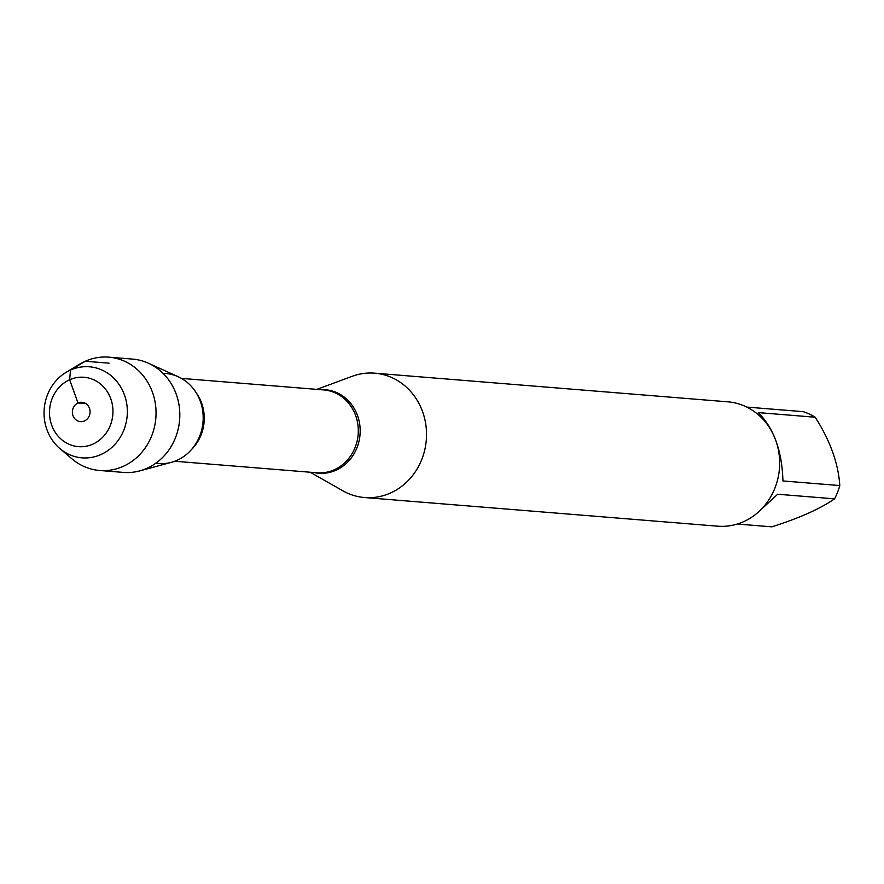 <?xml version="1.0" encoding="UTF-8"?>
<svg xmlns="http://www.w3.org/2000/svg" width="884" height="884" viewBox="0 0 884 884"><rect width="100%" height="100%" fill="white"/><g stroke="black" fill="none" stroke-linecap="round" stroke-linejoin="round"><path stroke-width="1.33" d="M316.881 389.38L352.152 376.319A62.388 56.863 94.6 0 1 374.683 373.17A62.388 56.863 94.6 0 1 425.955 425.58A62.388 56.863 94.6 0 1 390.408 493.051A62.388 56.863 94.6 0 1 364.595 497.537A62.388 56.863 94.6 0 1 342.859 490.808L310.162 472.233M364.595 497.537L717.72 526.179A62.388 56.863 -85.4 0 0 743.543 521.704A62.388 56.863 -85.4 0 0 779.091 454.221A62.388 56.863 -85.4 0 0 727.808 401.822L374.683 373.17M746.781 407.082L803.147 411.657A59.891 54.587 94.6 0 1 815.192 417.226L758.328 412.607C773.92 428.453 782.13 451.227 782.937 480.951L839.8 485.559A59.891 54.587 94.6 0 1 834.54 498.852L777.677 494.233L758.052 512.333M737.289 524.035L771.798 526.842C799.445 518.057 820.352 508.72 834.54 498.852M815.192 417.226C830.12 440.552 838.33 463.327 839.8 485.559M163.054 373.346A45.194 41.194 94.6 0 1 203.033 421.845A45.194 41.194 94.6 0 1 155.761 463.26M148.413 363.213L178.225 376.739A45.194 41.194 94.6 0 1 203.187 418.541A45.194 41.194 94.6 0 1 177.032 460.31A45.194 41.194 94.6 0 1 171.286 462.354L139.683 470.907A56.852 51.813 -85.4 0 0 146.899 468.332A56.852 51.813 -85.4 0 0 179.817 415.8A56.852 51.813 -85.4 0 0 148.413 363.213A56.852 51.813 -85.4 0 0 132.567 359.092L108.798 357.158A56.852 51.813 -85.4 0 0 79.737 364.142L66.035 372.396A45.681 41.625 94.6 0 1 70.488 370.076A45.681 41.625 94.6 0 1 124.478 395.015A45.681 41.625 94.6 0 1 100.898 454.564A45.681 41.625 94.6 0 1 59.858 448.553A45.681 41.625 94.6 0 1 66.035 372.396M84.466 420.939A9.702 8.84 -85.4 0 0 89.991 410.441A9.702 8.84 -85.4 0 0 82.013 402.286A9.702 8.84 -85.4 0 0 72.411 411.248A9.702 8.84 -85.4 0 0 80.444 421.635A9.702 8.84 -85.4 0 0 84.466 420.939M59.858 448.553L72.046 458.918A56.852 51.813 -85.4 0 0 99.605 470.487A56.852 51.813 -85.4 0 0 123.13 466.398A56.852 51.813 -85.4 0 0 155.529 404.916A56.852 51.813 -85.4 0 0 108.798 357.158M99.605 470.487L123.373 472.41A56.852 51.813 -85.4 0 0 139.683 470.907M92.82 444.144A34.796 31.713 -85.4 0 0 101.019 384.452A34.796 31.713 -85.4 0 0 49.847 407.281A34.796 31.713 -85.4 0 0 92.82 444.144M109.041 363.169L85.273 361.247L70.488 370.076L69.648 379.777L78.002 402.982L85.87 403.623M320.527 389.667A41.902 38.189 94.6 0 1 359.379 422.309A41.902 38.189 94.6 0 1 335.931 470.244A41.902 38.189 94.6 0 1 313.798 472.52M174.745 461.249L317.036 472.785A41.559 37.879 -85.4 0 0 358.153 434.42A41.559 37.879 -85.4 0 0 323.765 389.932L181.474 378.396M196.215 392.794A41.559 37.879 94.6 0 1 191.618 449.404"/></g></svg>
